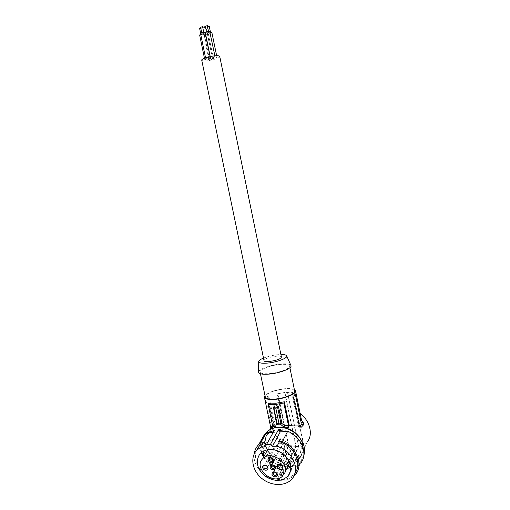<?xml version="1.0" encoding="UTF-8"?>
<svg xmlns="http://www.w3.org/2000/svg" width="510" height="510" viewBox="0 0 510 510"><rect width="100%" height="100%" fill="white"/><g stroke="black" fill="none" stroke-linecap="round" stroke-linejoin="round"><path stroke-width="0.38" stroke-dasharray="2.55 1.91" d="M272.608 459.344C263.842 452.695 261.611 440.379 268.183 434.016C270.835 431.377 274.265 429.904 278.473 429.592C294.155 427.864 308.601 448.322 299.223 458.866C296.412 462.296 292.53 464.145 287.576 464.425C282.578 464.553 277.88 463.08 273.475 459.994M303.832 455.379L301.333 460.237C298.191 464.119 293.83 466.229 288.258 466.567C270.772 468.11 254.955 445.817 265.111 433.793M267.75 432.556L265.034 434.724C260.61 439.518 259.513 445.351 261.745 452.23M263.849 456.609C269.529 464.916 277.249 469.111 287.009 469.2L282.126 469.417L276.732 480.503C263.766 478.514 252.552 465.337 254.184 454.002M260.559 441.335C259.647 444.956 259.89 448.704 261.298 452.593M263.568 457.126C268.05 463.762 274.233 467.861 282.126 469.417M265.296 446.747L274.342 430.363M295.698 474.274L300.683 463.201C298.49 465.987 295.57 467.919 291.918 468.977L286.748 480.114L293.76 476.353M256.16 450.936C253.789 460.747 257.633 469.123 267.705 476.053C278.607 481.58 287.576 480.751 294.608 473.567L295.105 472.885M286.748 480.114L276.732 480.503M291.918 468.977L287.009 469.2C292.612 468.868 296.992 466.758 300.148 462.857L301.333 460.237M286.365 431.313C300.454 435.999 308.034 453.575 300.148 462.857M290.878 467.001L293.639 464.393C297.808 457.298 296.17 450.304 288.736 443.407C280.232 437.778 272.767 437.599 266.341 442.858L265.264 444.14C263.778 446.237 263.039 448.634 263.052 451.344M289.795 462.379L290.84 460.186L289.54 459.255L286.697 459.338C286.084 460.294 286.314 461.225 287.379 462.13L288.673 463.054L283.898 473.044M294.359 432.448C303.291 440.411 305.216 448.551 300.135 456.877C297.33 460.294 293.467 462.143 288.532 462.423C272.206 463.845 258.309 442.176 269.235 432.155C271.881 429.522 275.292 428.049 279.48 427.737L288.386 429.152M290.668 448.335C288.8 447.965 288.163 447.034 288.756 445.536L289.795 445.058C291.656 445.415 292.294 446.346 291.714 447.844L290.668 448.335M290.84 460.186C296.393 449.794 277.166 436.942 269.662 445.925L267.597 449.661M267.572 449.763C264.473 459.784 281.112 470.341 288.673 463.054M281.66 441.934C279.78 441.552 279.155 440.608 279.786 439.104L280.787 438.657C282.661 439.027 283.292 439.971 282.674 441.475L281.66 441.934M276.363 449.144C274.501 448.768 273.876 447.831 274.501 446.339L275.489 445.899C277.344 446.269 277.976 447.206 277.363 448.698L276.363 449.144M284.765 447.009L284.51 448.271C283.216 449.087 282.157 448.736 281.335 447.213L281.596 445.938C282.897 445.134 283.955 445.491 284.765 447.009M286.582 453.804L286.339 455.035C285.045 455.87 283.987 455.519 283.152 453.989L283.401 452.746C284.695 451.924 285.753 452.274 286.582 453.804M263.989 456.354C266.921 465.018 278.211 471.285 286.709 468.868M299.752 437.663C304.234 444.771 304.451 451.229 300.396 457.049L296.119 460.664L296.355 461.55L290.33 463.373L290.477 463.909L287.634 464.049L287.493 463.514L280.736 462.321L280.494 461.442C267.106 457.196 260.342 440.079 269.012 431.938L271.926 429.675L271.69 428.802M274.195 407.025L274.393 407.962M275.63 426.035L277.058 423.421M275.655 426.028L274.884 427.418M274.437 407.044L273.902 404.462M271.926 429.675L273.634 426.621L268.744 403.098M271.785 428.183L272.55 429.037L274.603 426.564L274.775 424.6L269.082 397.201L268.387 396.225L266.201 398.501L266.01 400.446L271.785 428.183L271.11 428.228M272.55 429.037L270.306 429.19L273.583 422.943L268.247 397.277L267.234 396.327L264.996 398.603L265.168 400.516L270.797 427.871M270.842 427.782L270.306 429.19M296.355 461.55L303.909 445.192L293.097 392.33L285.492 392.47L277.281 393.892L281.24 413.062L277.497 416.919L273.583 422.943M272.716 426.94L273.634 426.621M294.359 389.563C292.409 388.626 289.195 388.352 284.72 388.735C275.247 389.901 268.668 392.177 264.983 395.556M301.525 420.163C300.817 416.944 299.096 414.184 296.374 411.889L296.641 411.372L300.173 413.533M296.119 460.664L303.482 444.784L307.473 441.564L300.396 457.049M299.81 426.366L299.089 427.291L298.458 426.334L292.689 398.163L293.562 398.087M295.456 394.823L294.812 393.905L292.829 396.193L292.689 398.163M303.482 444.784L296.641 411.372M296.374 411.889L292.415 392.553M281.24 413.062L281.526 412.545L288.367 445.67L280.494 461.442M280.736 462.321L288.813 446.072L277.995 393.669L277.281 393.892M281.526 412.545L278.422 415.28C269.031 424.919 274.884 442.686 288.367 445.67M287.493 463.514L295.781 446.263L284.72 392.483L293.097 392.33M287.634 464.049L296.042 446.511L284.931 392.439M290.33 463.373L298.516 446.103L287.462 392.241M290.477 463.909L298.784 446.352L287.666 392.196M298.516 446.103L303.909 445.192M296.042 446.511L298.784 446.352M277.995 393.669L284.72 392.483M288.813 446.072L295.781 446.263M294.646 390.992C293.856 389.219 290.464 388.563 284.459 389.022C275.241 389.761 264.518 394.147 265.283 396.978M279.423 364.522C270.096 365.415 259.182 369.629 260.106 372.096C260.769 373.6 264.065 374.098 270 373.588C279.531 372.727 290.553 368.386 289.54 366.001C288.794 364.459 285.421 363.968 279.423 364.522M258.621 371.962C258.851 369.189 270.249 365.02 279.875 364.089C286.059 363.496 289.744 363.949 290.91 365.447M263.491 358.084C267.572 356.484 272.123 355.381 277.153 354.775L280.889 354.52M281.412 357.051C281.265 354.826 267.157 357.07 264.505 359.722L264.014 360.608M219.753 56.47C220.454 58.319 206.097 61.888 202.559 60.766L201.75 60.244M212.287 57.91L209.068 58.707L212.287 57.91M209.176 58.822L209.374 58.962C208.456 59.702 207.003 60.065 205.007 60.046L204.803 59.906C205.728 59.166 207.181 58.809 209.176 58.822M213.25 58.497L213.441 58.637C212.517 59.37 211.07 59.734 209.087 59.721L208.89 59.581C209.814 58.841 211.267 58.484 213.25 58.497M210.152 57.655L210.349 57.802C209.425 58.548 207.965 58.911 205.957 58.892L205.753 58.746C206.684 58 208.15 57.636 210.152 57.655M214.876 56.604L215.073 56.744C214.136 57.496 212.67 57.866 210.668 57.847L210.471 57.7C211.408 56.948 212.874 56.584 214.876 56.604M216.769 57.133L216.954 57.273C216.03 58.019 214.57 58.382 212.581 58.363L212.383 58.223C213.32 57.477 214.78 57.114 216.769 57.133M205.402 26.577L205.995 26.775C205.332 27.412 204.255 27.687 202.776 27.604L202.712 27.298M200.698 34.291L204.23 34.049C203.331 34.884 201.871 35.254 199.856 35.164L199.646 34.992M202.852 34.24L200.934 34.731L202.852 34.24M200.742 27.999L201.654 28.063L199.735 28.56M208.131 33.641L208.329 33.807C207.423 34.642 205.97 35.018 203.968 34.929L203.764 34.757C204.669 33.921 206.129 33.545 208.131 33.641M206.958 34.004L205.045 34.489L206.958 34.004M205.677 27.77L203.758 28.26L205.677 27.77M205.179 32.716C204.274 33.558 202.801 33.934 200.774 33.838L200.564 33.666M203.796 32.908L201.858 33.399L203.796 32.908M202.534 26.794L200.653 27.183M209.91 31.645C208.992 32.493 207.525 32.876 205.498 32.78L205.294 32.602M208.526 31.837L206.588 32.334L208.526 31.837M207.264 25.723L205.383 26.118M211.835 32.334C210.917 33.175 209.457 33.552 207.449 33.456L207.245 33.284C207.417 32.844 208.341 32.468 210.012 32.162M210.458 32.525L208.533 33.022L210.458 32.525M209.208 26.443L207.506 26.526M283.165 472.521L289.54 459.255M282.534 472.177L287.379 462.13M265.168 400.516L266.01 400.446M272.748 424.747L274.775 424.6M271.9 426.755L274.603 426.564M269.082 397.201L268.247 397.277M268.317 396.283L267.119 396.391M264.996 398.603L266.201 398.501M299.689 426.252L298.458 426.334M292.829 396.193L294.079 396.085M300.862 427.093L299.179 427.208M294.748 393.962L295.985 393.854M294.608 473.567L292.415 478.412M265.034 434.724L265.99 433.047M266.341 442.858L260.527 453.313M286.697 459.338L280.245 472.585M299.223 458.866L300.135 456.877M278.957 465.203L288.756 445.536M269.662 445.925L267.635 449.654M269.58 458.426L279.786 439.104M264.11 465.872L274.501 446.339M274.833 467.428L284.51 448.271M276.758 474.478L286.339 455.035M272.448 429.12L270.529 429.254M301.091 427.157L299.089 427.291M294.812 393.905L296.004 393.796M269.012 431.938L270.472 429.363M277.497 416.919L278.422 415.28M260.451 373.76L260.106 372.096M268.387 396.225L267.234 396.327M212.428 58.012L205.995 26.775M209.374 58.962L204.23 34.049M202.942 34.317L201.654 28.063M213.441 58.637L208.329 33.807M207.047 34.074L205.759 27.846M210.349 57.802L210.101 56.584M203.885 32.984L203.783 32.487M215.073 56.744L214.882 55.832M208.615 31.913L208.507 31.416M216.954 57.273L216.642 55.73M210.547 32.602L210.445 32.111M201.858 33.399L201.756 32.908M208.533 33.022L207.245 26.762M208.89 59.581L203.764 34.757M272.901 460.339L282.674 441.475M210.471 57.7L210.235 56.559M271.505 465.541L281.596 445.938M268.183 434.016L269.235 432.155M209.068 58.707L202.623 27.47M273.417 472.617L283.401 452.746M205.045 34.489L203.758 28.26M282.33 467.058L291.714 447.844M206.588 32.334L206.486 31.843M293.467 464.623L290.662 470.641M289.897 367.742L289.54 366.001M267.399 467.791L277.363 448.698M204.803 59.906L204.459 58.248M205.753 58.746L205.562 57.834M212.383 58.223L207.245 33.284M200.934 34.731L200.672 33.45"/><path stroke-width="0.76" d="M273.475 459.994L272.608 459.344M265.111 433.793L266.424 432.289C269.363 429.401 273.15 427.769 277.772 427.399C292.676 425.754 308.391 442.61 303.832 455.379M261.745 452.23L263.849 456.609M273.271 432.295L266.469 432.684L264.594 434.29L260.559 441.335M261.298 452.593L263.568 457.126M278.237 430.096L280.283 431.83L286.199 431.632L278.237 430.096L270.389 444.529L272.499 446.326L280.283 431.83M267.572 432.875L274.342 430.363L265.296 446.747L260.903 447.155L257.053 449.96C249.753 457.145 252.176 470.749 261.936 478.533C271.569 486.444 286.161 486.527 292.415 478.412C300.683 468.837 291.93 450.304 277.032 446.212L272.499 446.326M266.469 432.684L260.629 442.935L258.717 444.561C256.154 447.149 254.643 450.298 254.184 454.002M293.76 476.353L295.698 474.274C303.635 464.89 296.488 447.162 282.33 441.609L287.697 431.269L286.199 431.632M300.683 463.201C308.461 453.957 301.518 436.63 287.697 431.269M295.105 472.885C302.5 463.188 293.747 445.619 279.41 441.685L277.032 446.212M279.41 441.685L282.33 441.609M260.629 442.935L263.434 442.667L260.903 447.155M263.434 442.667L259.615 445.453L256.16 450.936M266.367 444.765L270.389 444.529M288.501 475.454C292.74 468.237 291.051 461.091 283.426 454.002C274.718 448.214 267.081 447.984 260.527 453.313L259.431 454.62C255.344 462.156 257.301 469.385 265.308 476.302C274.367 481.893 282.036 481.682 288.316 475.683L288.501 475.454M289.795 462.379L284.51 473.484L283.165 472.521C282.011 471.82 281.035 471.839 280.245 472.585C279.62 473.56 279.856 474.517 280.953 475.454L282.534 472.177M288.386 429.152L294.359 432.448M270.064 467.434L270.357 465.598C272.04 463.074 277.064 466.675 275.139 469.028C273.137 470.424 271.441 469.895 270.064 467.434M271.231 466.854L271.505 465.541C272.85 464.718 273.953 465.101 274.807 466.688L274.546 467.989C273.201 468.824 272.098 468.448 271.231 466.854M280.041 464.712L278.957 465.203C278.352 466.752 279.015 467.727 280.959 468.123L282.055 467.625C282.648 466.076 281.979 465.107 280.041 464.712M284.51 473.484C290.177 462.882 270.376 449.565 262.701 458.719C253.132 467.842 272.614 485.488 282.285 476.41L280.953 475.454M283.898 473.044L282.285 476.41M264.62 465.114C261.171 465.158 262.644 470.469 266.022 470.188C269.478 470.163 268.011 464.827 264.62 465.114M279.537 464.4C276.031 464.444 277.491 469.799 280.927 469.519C284.44 469.493 282.993 464.106 279.537 464.4M277.058 476.091C275.062 477.475 273.373 476.939 271.996 474.491L272.289 472.662C273.972 470.163 278.989 473.764 277.058 476.091M270.109 457.642C266.622 457.706 268.094 463.061 271.505 462.768C274.992 462.729 273.532 457.342 270.109 457.642M270.619 457.974L269.58 458.426C268.929 459.982 269.586 460.97 271.549 461.384L272.595 460.919C273.239 459.363 272.576 458.375 270.619 457.974M265.136 465.426L264.11 465.872C263.472 467.415 264.123 468.39 266.067 468.811L267.106 468.352C267.731 466.809 267.074 465.834 265.136 465.426M276.732 473.752L276.49 475.027C275.145 475.881 274.036 475.505 273.162 473.905L273.417 472.617C274.756 471.782 275.865 472.158 276.732 473.752M263.052 451.344L263.989 456.354M286.709 468.868L290.878 467.001M271.69 428.802L274.884 427.418L276.528 424.377L280.347 424.103L283.547 426.813L287.398 427.699L287.64 428.604L289.246 425.531C293.365 425.997 296.692 426.086 299.236 425.805L293.562 398.087L294.079 396.085L296.004 393.796L296.335 394.823L301.665 420.916L295.551 390.909M299.752 437.663C296.705 433.392 292.663 430.37 287.64 428.604M274.195 407.025L273.303 406.916L273.902 408.185L275.802 408.14L277.714 407.879L278.447 406.495L277.287 406.808L277.242 407.732L274.393 407.962L273.902 404.462L268.171 404.29L272.837 426.73L275.63 426.035M275.802 408.14L278.932 423.249L280.87 423.147L277.714 407.879M278.422 424.18L278.932 423.249L277.058 423.421L276.528 424.377M280.347 424.103L280.87 423.147L281.966 423.504L284.293 425.423L283.547 426.813M276.815 423.855L273.303 406.916M289.246 425.531L284.357 401.784L275.782 403.257L268.744 403.098L268.171 404.29M272.837 426.73L271.683 428.776M270.797 427.871L272.716 426.94M264.983 395.556L264.422 397.264C265.174 399.094 268.693 399.795 274.979 399.368C285.096 398.616 296.686 393.72 295.532 390.819L294.359 389.563M301.665 420.916L303.246 422.58L303.832 424.518L301.372 427.138L299.236 425.805M307.473 441.564C313.408 434.641 309.666 420.221 300.173 413.533M284.357 401.784L283.815 402.989L273.742 404.838M287.398 427.699L288.481 425.633L283.815 402.989M288.481 425.633L284.293 425.423M295.456 394.823L301.161 422.726L301.034 424.715L299.81 426.366M265.283 396.978L265.302 397.073C266.01 398.794 269.331 399.457 275.266 399.05C284.803 398.342 295.736 393.733 294.646 390.992L289.897 367.742M290.91 365.447L290.993 365.632C292.364 368.226 280.137 373.103 269.503 374.066C262.86 374.627 259.227 374.047 258.621 372.332L258.621 371.962M280.889 354.52C284.351 354.488 286.295 354.96 286.728 355.935C287.844 358.052 277.255 362.138 268.101 363.031C262.363 363.56 259.233 363.133 258.697 361.743C258.627 360.659 260.221 359.442 263.491 358.084M264.014 360.608L264.027 360.653C264.078 362.903 278.556 360.583 280.991 357.924L281.412 357.051L219.753 56.47L219.026 55.934C215.685 54.723 200.934 58.376 201.743 60.205L201.75 60.244M273.902 408.185L277.058 423.421M281.966 423.504L278.447 406.495M277.242 407.732L276.599 404.602M277.287 406.808L276.758 404.226M202.712 27.298L205.402 26.577M204.459 58.248L199.646 34.992L200.698 34.291M199.735 28.56L200.742 27.999M205.562 57.834L200.564 33.666C201.476 32.818 202.948 32.442 204.975 32.538L210.101 56.584M200.653 27.183L202.534 26.794M210.235 56.559L205.294 32.602C206.212 31.747 207.685 31.371 209.712 31.473L214.882 55.832M205.383 26.118L207.264 25.723M210.012 32.162L211.835 32.334L216.642 55.73M207.506 26.526L209.208 26.443M271.11 428.228L270.593 428.26M301.499 427.048L300.862 427.093M301.034 424.715L303.832 424.518M301.161 422.726L303.246 422.58M295.475 394.899L296.335 394.823M264.594 434.29L258.717 444.561M259.615 445.453L257.053 449.96M265.99 433.047L266.424 432.289M267.635 449.654L262.701 458.719M274.546 467.989L274.833 467.428M276.49 475.027L276.758 474.478M270.797 427.877L264.422 397.264M270.472 429.363L271.549 427.45M265.302 397.073L260.451 373.76M258.697 361.743L258.621 372.332M203.783 32.487L202.585 26.686M208.507 31.416L207.315 25.615M210.445 32.111L209.259 26.341M201.756 32.908L200.558 27.107M264.027 360.653L201.743 60.205M272.595 460.919L272.901 460.339M282.055 467.625L282.33 467.058M206.486 31.843L205.288 26.035M290.662 470.641L288.316 475.683M267.106 468.352L267.399 467.791M286.728 355.935L290.993 365.632M200.672 33.45L199.639 28.477"/></g></svg>

